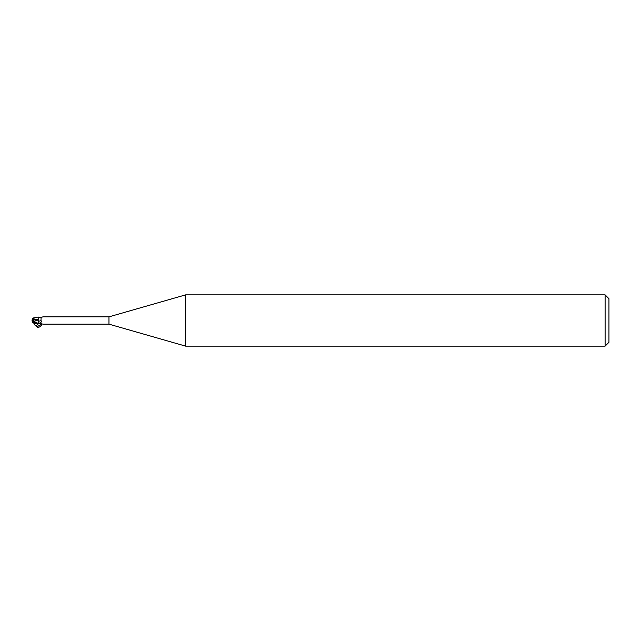 <?xml version="1.0" encoding="UTF-8"?>
<svg xmlns="http://www.w3.org/2000/svg" width="641" height="641" viewBox="0 0 641 641"><rect width="100%" height="100%" fill="white"/><g stroke="black" fill="none" stroke-linecap="round" stroke-linejoin="round"><path stroke-width="0.96" d="M185.65 346.14L108.97 324.154L108.97 316.846L185.65 294.86L605.104 294.86L608.95 298.706L608.95 342.294L605.104 346.14L185.65 346.14L185.65 294.86M605.104 346.14L605.104 294.86M35.896 323.2L38.196 323.961M38.204 323.937L38.204 323.417L39.726 323.056C41.361 322.383 41.777 321.542 40.984 320.532L41.08 317.535L42.61 316.934M38.204 319.803L38.204 323.689L38.148 319.779L32.771 318.641L33.476 317.952M38.148 319.827L38.204 317.023L38.148 319.827M108.97 324.154L43.195 324.154M43.195 316.846L108.97 316.846M42.931 324.098L38.7 323.641M42.61 324.066L41.521 323.785M38.204 323.513L33.725 321.269L38.204 323.417M38.204 323.689L38.204 319.747M38.58 317.295L41.521 317.215M40.407 317.479A4.175 2.973 -151.5 0 0 41.096 317.519M33.725 321.269L32.627 319.37L38.204 320.989A4.183 2.981 -151.5 0 0 40.984 320.532M38.204 320.171L38.204 317.023L33.428 317.96M32.915 322.744L35.231 322.735M32.555 322.151A3.726 3.005 25 0 1 32.05 320.5A3.726 3.005 155 0 1 32.627 318.737L32.771 318.713M32.05 320.5L36.337 323.32L35.231 323.144M32.763 319.41L32.771 318.633M32.627 319.37L32.627 318.617M35.015 323.336C33.428 326.854 39.91 327.247 41.24 323.713M41.328 323.729C43.099 326.117 36.809 329.009 36.497 325.949L37.563 323.849M38.204 323.032A5.777 4.11 -151.5 0 0 39.726 323.056M35.896 323.088L35.896 322.607M39.141 323.513L38.244 323.913M36.497 325.949C35.912 325.316 36.713 327.743 40.768 324.458L41.072 323.465M38.244 317.087L41.08 317.535M38.204 323.977L33.428 323.04M32.17 320.684A3.71 3.71 0 0 0 32.955 322.784M32.955 318.216A3.71 3.71 0 0 0 32.555 318.849"/></g></svg>
